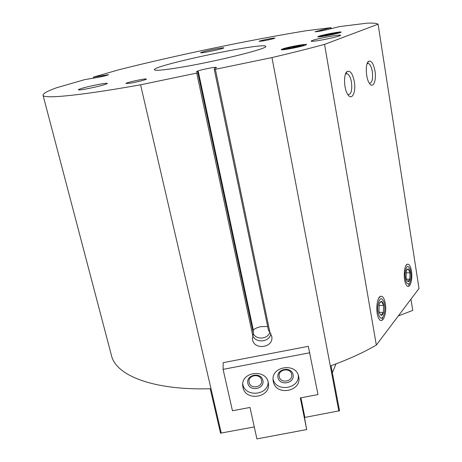 <?xml version="1.0" encoding="UTF-8"?>
<svg xmlns="http://www.w3.org/2000/svg" width="462" height="462" viewBox="0 0 462 462"><rect width="100%" height="100%" fill="white"/><g stroke="black" fill="none" stroke-linecap="round" stroke-linejoin="round"><path stroke-width="0.69" d="M332.369 372.73L336.007 363.889M398.313 315.933L412.751 310.406L410.972 299.157M330.134 28.944L339.483 26.594L367.111 23.164C373.192 22.933 376.853 23.279 378.095 24.203L418.999 288.513L376.328 345.079C363.398 352.581 348.302 359.465 331.04 365.719L339.547 410.747L304.88 417.417L300.929 397.799M254.285 426.94L220.524 433.16L210.227 388.761C152.668 390.413 116.285 375.363 111.573 355.936L111.325 354.983M93.93 78.124L93.567 77.073L118.774 69.785C175.768 55.376 249.821 39.928 306.427 30.7L331.081 27.656L315.061 31.745C316.476 31.843 320.287 31.202 326.495 29.816L330.128 28.887M197.875 72.84L198.331 71.702L252.997 328.569L253.384 333.402L197.875 72.84L140.575 84.806C78.586 95.888 43.509 98.978 43.047 95.293C42.723 93.665 47.216 91.158 56.537 87.78L84.771 79.614L97.124 77.552C103.459 76.322 107.282 75.37 108.587 74.688L93.682 77.114M252.997 328.592L198.331 71.702L196.362 71.945L197.026 71.396C197.99 70.316 215.714 66.644 216.141 67.435L216.551 67.752L214.472 68.359L214.281 69.444L215.356 69.306L271.968 57.571C291.817 52.893 309.344 48.487 324.549 44.369L378.095 24.203M253.384 333.402L252.425 338.779C253.228 350.566 273.885 348.134 271.795 336.486L269.872 332.178L268.503 330.48L214.281 69.45L268.509 330.503M179.481 67.533C163.519 70.126 155.157 70.882 154.406 69.808C151.836 65.616 265.009 41.765 265.667 46.362C269.277 48.302 215.361 61.723 179.481 67.533M318.78 36.255C317.683 36.648 317.515 36.856 318.289 36.879C320.917 37.081 338.484 33.553 340.696 32.375C344.565 30.723 323.677 34.436 318.78 36.255M282.484 48.978C281.035 49.498 280.815 49.769 281.832 49.804C284.967 50.011 303.349 46.275 305.971 44.895C310.493 42.943 288.334 46.818 282.484 48.978M263.375 40.881L259.118 41.361C258.57 40.887 275.081 37.48 274.93 38.098C273.764 38.721 269.912 39.651 263.375 40.881M130.059 83.235L125.959 83.53C125.185 82.71 146.46 78.078 146.362 79.083C146.962 79.556 136.446 82.248 130.059 83.235M202.31 52.039C200.658 52.541 200.196 52.807 200.93 52.83C203.193 53.02 221.673 49.128 223.487 48.088C226.565 46.743 208.327 50.156 202.31 52.039M81.745 88.392C78.523 89.38 77.61 89.894 79.014 89.94C82.513 90.113 104.002 85.36 106.739 83.813C111.065 81.872 90.685 85.62 81.745 88.392M312.387 40.483C310.926 41.008 310.73 41.285 311.792 41.32C315.275 41.574 337.052 37.208 339.997 35.655C345.114 33.46 318.705 38.098 312.387 40.483M411.44 271.084C413.051 280.203 409.401 290.419 406.335 284.979C403.187 280.428 403.811 265.442 407.166 264.276C409.084 263.715 410.51 265.991 411.44 271.084M385.279 303.39C387.225 313.606 382.444 325.335 378.875 318.624C375.456 313.323 376.547 297.707 380.382 296.356C382.6 295.68 384.234 298.025 385.279 303.39M354.314 81.555C356.26 92.117 351.894 101.143 347.799 94.537C343.757 88.975 343.387 73.527 347.245 71.431C350.323 70.345 352.679 73.718 354.314 81.555M374.971 70.998C376.674 80.706 373.077 89.068 369.456 83.397C365.667 78.384 365.136 63.138 368.682 61.273C371.408 60.366 373.504 63.606 374.971 70.998M376.328 345.079L324.549 44.369M338.819 411.024L271.968 57.571M308.316 346.315L223.163 362.658L223.094 369.369L232.45 410.764L250 407.444L256.912 438.9L306.704 429.556L300.323 397.915L317.995 394.565L308.316 346.315M221.281 433.16L140.575 84.806M252.685 335.637C255.781 343.555 269.542 342.151 270.928 333.766M367.157 63.577L368.509 63.473C370.253 64.455 371.523 67.175 372.32 71.633C373.1 79.106 372.124 82.998 369.398 83.31M345.53 73.955L347.326 73.729C349.243 74.798 350.629 77.633 351.484 82.236C352.339 90.517 351.137 94.652 347.88 94.652M309.835 352.749L223.094 369.369M306.704 429.556L300.785 397.822M273.313 381.548C275.774 396.304 301.934 391.609 298.735 376.963C296.8 362.191 270.547 366.106 273.181 380.757L273.313 381.548M242.954 387.329C245.455 401.64 270.819 397.747 268.399 383.408C267.209 368.595 240.852 371.165 242.735 385.897L242.954 387.329M249.157 382.426C250.352 389.385 262.67 387.554 261.561 380.578C261.042 373.279 248.065 374.543 249.058 381.791L249.157 382.426M247.84 383.316C249.665 392.024 264.818 389.143 262.895 380.445C261.105 371.679 245.842 374.595 247.84 383.316M242.752 383.922L242.821 384.269C245.074 397.499 268.33 395.484 268.145 382.068M279.25 376.686C280.422 383.864 293.127 381.647 291.643 374.52C290.754 367.238 277.835 369.161 279.192 376.368L279.25 376.686M277.974 377.57C279.712 386.313 294.918 383.42 293.075 374.688C291.378 365.892 276.068 368.82 277.974 377.57M273.088 379.117C276.005 392.469 299.607 388.946 298.313 375.335M407.882 281.653L409.852 279.187L410.019 272.84C409.644 270.634 409.049 269.317 408.229 268.89L406.993 269.45L406.248 271.298L406.069 277.714L406.577 279.793L407.882 281.653C408.708 281.878 409.367 281.058 409.852 279.187L410.019 272.84L408.229 268.89L406.658 270.224L406.993 269.45M409.361 283.541L409.476 283.391C411.365 279.406 411.555 274.572 410.048 268.896C407.669 264.587 405.988 266.129 405.012 273.527C405.249 281.647 406.699 284.985 409.361 283.541M405.971 272.857L410.019 272.84M406.387 279.187L409.852 279.187M381.052 315.332L383.373 312.41L383.599 305.457C383.171 303.089 382.472 301.715 381.514 301.339L380.035 302.113L379.169 304.187L378.932 311.226L379.308 312.843L381.052 315.332C382.022 315.482 382.796 314.512 383.373 312.41L383.599 305.457L381.514 301.339L379.695 302.928L380.035 302.113M382.784 317.227L382.929 317.024C385.025 312.907 385.36 307.871 383.934 301.934C381.242 296.587 379.175 298.013 377.743 306.214C377.096 313.813 380.272 320.622 382.784 317.227M378.915 305.376L383.599 305.457M379.163 312.324L383.373 312.41M336.065 33.05L331.999 33.512L322.747 35.817L326.773 35.366L336.082 33.148M332.132 34.298L331.999 33.512L325.387 34.887L325.502 35.574M338.057 32.946C339.108 32.554 338.969 32.409 337.647 32.502C334.413 32.71 323.926 34.823 321.009 35.845C315.2 37.717 333.691 34.586 338.057 32.946M301.074 45.663L296.893 45.986L289.686 47.482L286.532 48.597L290.65 48.204L297.967 46.685L301.057 45.582L289.686 47.482L289.841 48.337M303.02 45.547C304.412 45.028 304.227 44.831 302.471 44.964C298.787 45.23 288.248 47.372 284.898 48.539C278.008 50.762 297.73 47.522 303.02 45.547M297.054 46.91L296.893 45.986M253.32 333.743C256.56 340.228 267.914 339.154 269.866 332.178L215.356 69.306M252.726 335.493L196.743 73.163M321.835 30.821L321.679 29.92M320.668 31.041L320.518 30.151M322.99 30.584L322.84 29.701M321.887 30.81L321.731 29.915M330.902 28.644L330.752 27.76M101.438 76.692L101.23 75.832M102.529 76.449L102.321 75.589M103.725 76.166L103.517 75.323M102.581 76.438L102.373 75.577M106.451 75.473L106.306 74.879M317.694 31.549L317.579 30.896M197.124 71.864L197.026 71.396M216.233 67.879L216.141 67.435M253.13 330.255C254.689 328.615 257.294 327.414 260.955 326.64L267.683 326.542M331.231 28.563L331.081 27.656M93.607 78.061L93.388 77.142M111.573 355.936L43.047 95.293M252.391 338.276L252.425 338.779M367.203 63.456L368.682 61.273M368.509 63.473L367.123 63.681M345.611 73.897L347.245 71.431M347.326 73.729L345.518 73.984M378.684 298.261L380.382 296.356M405.861 265.748L407.166 264.276M249.035 381.433L249.058 381.791M242.7 385.013L242.735 385.897M298.677 376.657L298.735 376.963M409.476 283.391L408.61 285.366M382.929 317.024L382.039 319.109"/></g></svg>
